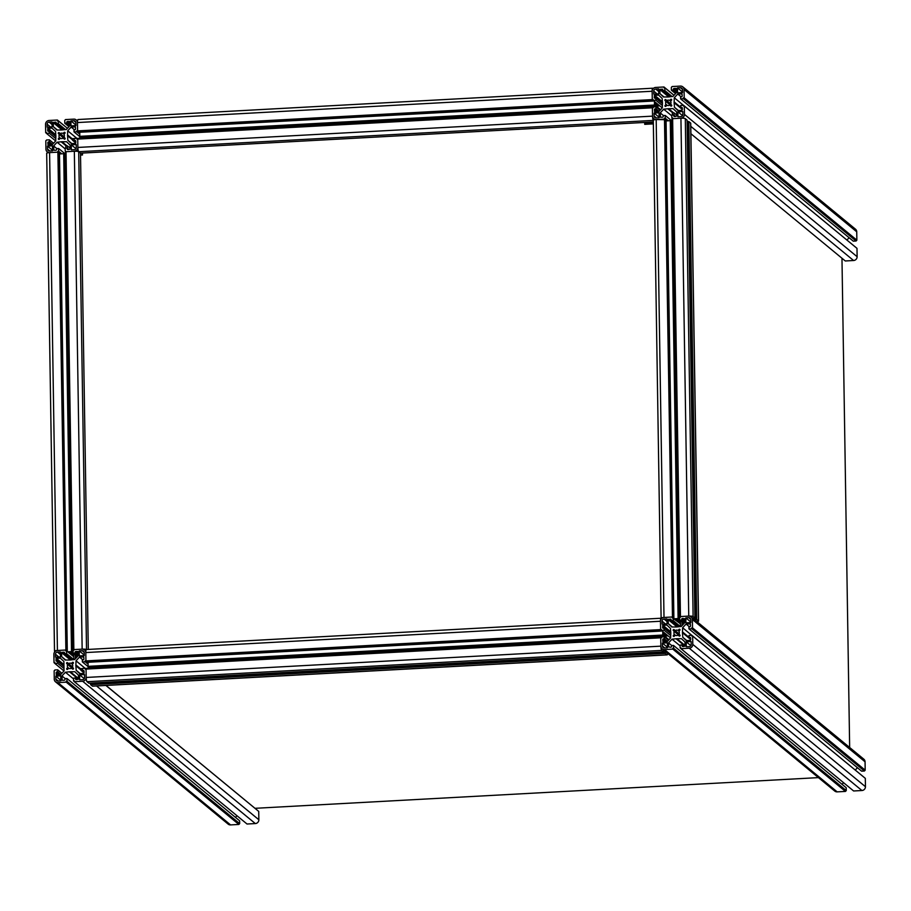 <?xml version="1.0" encoding="UTF-8"?>
<svg xmlns="http://www.w3.org/2000/svg" width="911" height="911" viewBox="0 0 911 911"><rect width="100%" height="100%" fill="white"/><g stroke="black" fill="none" stroke-linecap="round" stroke-linejoin="round"><path stroke-width="1.37" d="M72.504 666.909L68.553 663.641A2.779 2.676 129.5 0 1 71.445 663.481L72.379 662.479A0.615 0.592 129.5 0 1 73.199 662.411A0.615 0.592 129.5 0 1 73.244 663.288L72.311 664.29A2.779 2.676 129.5 0 1 72.356 667.205L73.313 668.116A0.615 0.592 129.5 0 1 73.347 668.947A0.615 0.592 129.5 0 1 72.481 669.004L71.513 668.105A2.779 2.676 129.5 0 1 68.621 668.264L67.687 669.266A0.615 0.592 129.5 0 1 66.867 669.334A0.615 0.592 129.5 0 1 66.822 668.469L67.767 667.456A2.779 2.676 129.5 0 1 67.721 664.54L73.21 669.061M67.721 664.54L66.754 663.641A0.615 0.592 129.5 0 1 67.163 662.582A0.615 0.592 129.5 0 1 67.585 662.741L68.553 663.641M71.445 663.481L72.356 664.233M68.917 668.412L67.767 667.456M72.8 669.152L71.513 668.105M84.245 655.043L79.223 650.909L79.303 655.886L84.256 655.613L84.211 652.64A2.038 1.959 -50.5 0 0 82.184 650.75L79.223 650.909M79.678 679.811L82.628 679.652A2.038 1.959 -50.5 0 0 84.598 677.533L84.552 674.573L79.599 674.835L79.678 679.811M84.267 678.684L79.599 674.835M60.388 651.934L57.439 652.094A2.038 1.959 -50.5 0 0 55.469 654.212L55.514 657.184L60.468 656.911L60.388 651.934M60.843 680.847L60.764 675.86L55.822 676.133L55.867 679.105A2.038 1.959 -50.5 0 0 57.894 681.007L60.843 680.847M60.832 680.266L55.822 676.133M63.975 666.624L64.043 670.94L60.593 674.664L56.334 674.8L56.163 672.739A0.82 0.786 129.5 0 1 56.949 671.897L57.746 671.851L57.712 669.836L54.922 669.995L54.136 670.838L54.261 679.196A3.678 3.53 -50.5 0 0 57.917 682.612L66.218 682.157L67.004 681.314L66.958 678.501L64.966 678.604L64.977 679.412A0.82 0.786 129.5 0 1 64.191 680.255L62.164 680.266L61.959 675.962L65.421 672.238L70.124 671.737L74.839 671.726L78.403 675.062L78.471 679.082L76.319 679.595A0.82 0.786 129.5 0 1 75.511 678.843L75.499 678.035L73.506 678.148L73.552 680.95L74.349 680.916L74.36 681.713L82.662 681.257A3.678 3.53 -50.5 0 0 86.192 677.454L86.067 669.095L85.258 669.141L85.247 668.344L82.457 668.492L82.491 670.496L83.288 670.462A0.82 0.786 129.5 0 1 84.097 671.213L83.732 673.411L79.735 673.628L76.171 670.28L75.864 665.554L76.023 660.805L79.485 657.082L83.744 656.945L83.903 659.006A0.82 0.786 129.5 0 1 83.117 659.86L82.32 659.906L82.354 661.91L85.144 661.75L85.93 660.908L85.805 652.561A3.678 3.53 -50.5 0 0 82.149 649.144L73.848 649.589L73.062 650.443L73.108 653.244L75.112 653.141L75.089 652.333A0.82 0.786 129.5 0 1 75.875 651.49L77.902 651.479L78.107 655.795L74.645 659.518L69.942 660.008L65.228 660.031L61.663 656.683L61.595 652.675L63.747 652.151A0.82 0.786 129.5 0 1 64.556 652.914L64.567 653.711L66.571 653.608L66.526 650.796L65.729 650.841L65.717 650.033L57.416 650.488A3.678 3.53 -50.5 0 0 53.874 654.292L54.011 662.65L54.808 662.604L54.819 663.413L57.609 663.254L57.575 661.249L56.778 661.295A0.82 0.786 129.5 0 1 55.97 660.532L56.334 658.346L60.331 658.129L63.895 661.466L63.975 666.624M57.575 661.249L64.009 666.556M57.609 663.254L64.009 668.526M54.819 663.413L64.009 670.986M54.011 662.65L54.819 663.31M73.802 656.785L66.526 650.796M66.571 653.608L73.791 659.564M64.567 653.711L71.798 659.666M61.663 656.683L65.683 660.008M75.112 653.141L78.107 655.613M73.108 653.244L77.276 656.683M86.522 649.589A3.678 0.752 86.9 0 0 86.374 649.532A3.678 0.752 86.9 0 0 85.805 652.561L85.93 660.908L86.727 662.354L661.386 631.05L661.375 630.241M85.133 660.953L86.112 661.762M86.83 662.343L88.082 663.379M85.144 661.75L88.094 664.187M82.354 661.91L88.173 666.704M79.485 657.082L82.867 659.871M76.023 660.805L85.178 668.344M76.091 665.121L80.863 669.05M75.864 665.554L80.874 669.687M76.103 665.964L80.874 669.892M76.171 670.28L80.202 673.605M82.491 670.496L84.108 671.84M85.247 668.344L86.169 669.095M105.995 685.436L257.915 810.733M105.892 685.448L258.724 811.405L258.861 819.752A3.678 3.53 129.5 0 1 255.319 823.567L247.018 824.011L74.36 681.713M73.552 680.95L74.36 681.622M75.499 678.035L77.333 679.538M70.546 671.954L78.46 678.479M70.124 671.737L78.46 678.604M69.714 671.999L78.448 679.196M65.421 672.238L73.518 678.911M236.974 815.732L235.459 817.372M61.959 675.962L65.171 678.593M66.958 678.501L239.616 820.8L239.661 823.612L238.876 824.455L230.574 824.91A3.678 3.53 129.5 0 1 228.183 824.136L55.525 681.827M67.004 681.314L239.661 823.612M66.207 681.348L238.864 823.658M66.218 682.157L238.876 824.455M57.712 669.836L61.88 673.275M57.746 671.851L60.843 674.402M73.791 656.694L65.717 650.033L57.416 650.488A3.678 0.672 179.1 0 0 54.512 651.183A3.678 0.672 179.1 0 0 54.592 651.319L54.956 651.616M663.561 636.835A2.779 0.569 -93.1 0 1 663.595 634.682L663.436 632.598L663.766 633.976A2.779 0.569 -93.1 0 1 663.971 633.771A2.779 0.569 -93.1 0 1 664.073 633.817A2.779 0.569 -93.1 0 1 664.392 634.5L664.597 635.502A2.779 0.569 -93.1 0 1 664.711 637.131M664.392 634.5L663.572 634.546M665.394 637.689L665.372 633.623M666.727 634.751L667.342 635.252M680.392 623.659L672.307 616.998L664.005 617.442A3.678 0.672 179.1 0 0 661.113 618.148A3.678 0.672 179.1 0 0 661.192 618.284L661.192 618.284A3.678 0.752 86.9 0 0 661.044 618.227A3.678 0.752 86.9 0 0 660.475 621.256L660.6 629.603L661.386 631.05M662.741 631.46L662.832 636.88M660.771 629.752L85.93 660.908L661.397 629.558L661.409 630.366L664.21 630.218L664.176 628.203L663.379 628.248A0.82 0.786 129.5 0 1 662.57 627.485L662.935 625.299L666.92 625.083L670.485 628.419L670.803 633.145L670.633 637.905L667.182 641.629L662.923 641.754L662.752 639.693A0.82 0.786 129.5 0 1 663.538 638.85L664.335 638.805L664.313 636.8L661.511 636.948L660.896 637.791M661.523 637.757L660.726 637.802L660.862 646.15L86.192 677.454L86.067 669.095L660.726 637.802L660.862 646.15A3.678 0.752 86.9 0 0 661.693 650.408L663.493 651.877L663.629 650.044M665.053 651.206L665.246 653.335L667.046 654.815A3.678 0.752 86.9 0 0 667.194 654.872A3.678 0.752 86.9 0 0 667.706 653.403M667.273 653.039L666.374 652.299M662.297 648.939L661.34 647.88M90.394 683.102L90.588 684.639L92.375 686.12A3.678 0.752 86.9 0 0 92.523 686.177A3.678 0.752 86.9 0 0 92.66 686.097M86.192 677.454A3.678 0.752 86.9 0 0 87.023 681.701L88.822 683.182L663.493 651.877M660.885 637.142L86.226 668.435L86.238 669.095M88.071 662.274L88.162 668.332M90.588 684.639L665.246 653.335M90.576 683.831L665.235 652.527M90.394 683.694L665.064 652.39M88.151 667.182L662.809 635.889M88.185 666.806L662.855 635.514M88.128 666.351L662.798 635.047M86.124 661.853L660.782 630.549M665.406 636.06L667.353 635.958M665.394 635.536L666.738 635.457M663.538 635.559L664.597 635.502M73.108 653.164L72.288 653.153L72.265 652.196M71.525 652.287L71.149 653.426L70.409 653.324L71.252 653.039L70.625 652.265M69.464 652.219L70.625 652.527M69.475 652.413L73.096 652.162M71.536 653.369L72.288 653.153M71.24 652.322L71.252 653.039M83.755 649.429L84.928 650.238M72.618 655.578L71.844 655.089M73.244 655.544L73.222 653.813M72.618 653.847L72.641 655.043M70.477 653.961L73.757 653.779L73.837 659.564M80.521 154.574L82.263 154.995M85.201 650.454L85.885 650.807M46.78 153.435A3.678 0.672 -0.9 0 1 46.689 153.299A3.678 0.672 -0.9 0 1 49.593 152.604L57.894 152.148L58.68 151.306L58.634 148.493L56.641 148.607L56.653 149.404A0.82 0.786 129.5 0 1 55.867 150.247L53.84 150.258L53.635 145.954L57.097 142.23L61.8 141.729L66.514 141.717L70.079 145.054L70.147 149.074L67.995 149.586A0.82 0.786 129.5 0 1 67.186 148.835L67.175 148.026L65.182 148.14L65.216 150.941L66.036 151.704L74.338 151.249A3.678 0.672 -0.9 0 1 78.699 151.704L80.498 153.173L88.287 649.429M86.431 649.52A3.678 0.672 179.1 0 0 82.149 649.144L73.848 649.589L66.036 151.704L74.338 151.249A3.678 3.53 -50.5 0 0 77.868 147.445L77.731 139.098L76.934 139.132L76.923 138.335L74.133 138.483L74.167 140.499L74.964 140.453A0.82 0.786 129.5 0 1 75.772 141.205L75.408 143.403L71.411 143.619L67.847 140.283L67.539 135.545L67.699 130.797L71.149 127.073L75.408 126.948L75.579 128.998A0.82 0.786 129.5 0 1 74.793 129.852L73.996 129.897L74.03 131.901L76.82 131.753L77.606 130.899L77.481 122.552A3.678 3.53 -50.5 0 0 73.825 119.136L65.524 119.58L64.738 120.434L64.783 123.247L66.776 123.133L66.765 122.325A0.82 0.786 129.5 0 1 67.551 121.482L69.578 121.47L69.783 125.786L66.321 129.51L61.618 130L56.903 130.022L53.339 126.686L53.271 122.666L55.423 122.142A0.82 0.786 129.5 0 1 56.231 122.905L56.243 123.702L58.236 123.6L58.202 120.787L57.393 120.833L57.382 120.024L49.08 120.48A3.678 3.53 -50.5 0 0 45.55 124.295L45.687 132.642L46.484 132.596L46.495 133.405L49.285 133.245L49.251 131.241L48.454 131.286A0.82 0.786 129.5 0 1 47.645 130.524L48.01 128.337L52.007 128.121L55.571 131.457L55.878 136.183L55.719 140.943L52.269 144.655L47.998 144.792L47.839 142.731A0.82 0.786 129.5 0 1 48.625 141.888L49.422 141.843L49.388 139.838L46.598 139.987L45.812 140.829L45.937 149.188A3.678 3.53 -50.5 0 0 49.593 152.604L57.894 152.148L59.466 152.752L67.289 650.636L65.888 650.181L57.894 152.148L65.888 650.181M73.859 649.748L73.233 649.782L73.859 650.272M73.233 649.782L65.41 151.886L66.036 151.852M73.085 651.513L67.858 651.798M59.488 153.948L65.433 153.617M64.522 153.674L72.333 651.559M64.157 153.731L71.98 651.616M63.69 153.72L71.513 651.604M67.198 650.636L67.198 651.263M66.492 650.67L67.289 650.636M58.862 152.251L66.685 650.135M74.133 138.574L72.527 138.666L72.55 140.271L75.795 142.947M74.155 140.18L72.55 140.271M660.612 109.719L657.093 106.815L657.104 107.714M79.838 138.267L77.025 138.415M849.656 747.521L841.969 258.234M672.398 115.059L672.364 112.896L673.958 112.816L676.725 115.093M680.437 626.517L680.346 620.744L677.067 620.926M682.02 625.641L681.963 622.065M674.003 115.173L673.958 112.816M645.034 122.427L645.056 124.329M80.521 155.086L82.502 154.972L82.468 153.071M644.692 122.45L644.715 124.352L653.346 123.885M679.105 633.862L675.142 630.606A2.779 2.676 129.5 0 1 678.046 630.446L678.98 629.433A0.615 0.592 129.5 0 1 679.8 629.364A0.615 0.592 129.5 0 1 679.834 630.241L678.9 631.255A2.779 2.676 129.5 0 1 678.946 634.17L679.913 635.069A0.615 0.592 129.5 0 1 679.936 635.912A0.615 0.592 129.5 0 1 679.105 635.992L678.114 635.058A2.779 2.676 129.5 0 1 675.222 635.218L674.277 636.231A0.615 0.592 129.5 0 1 673.457 636.299A0.615 0.592 129.5 0 1 673.423 635.423L674.356 634.409A2.779 2.676 129.5 0 1 674.311 631.505L679.8 636.026M674.311 631.505L673.343 630.594A0.615 0.592 129.5 0 1 673.753 629.547A0.615 0.592 129.5 0 1 674.174 629.695L675.142 630.606M678.046 630.446L678.957 631.198M675.506 635.366L674.356 634.409M679.39 636.117L678.114 635.058M690.834 621.997L685.824 617.863L685.903 622.839L690.845 622.577L690.8 619.605A2.038 1.959 -50.5 0 0 688.773 617.704L685.824 617.863M686.279 646.776L689.228 646.616A2.038 1.959 -50.5 0 0 691.187 644.498L691.142 641.526L686.199 641.799L686.279 646.776M690.868 645.648L686.199 641.799M666.989 618.888L664.028 619.047A2.038 1.959 -50.5 0 0 662.069 621.165L662.115 624.137L667.057 623.864L666.989 618.888M667.433 647.801L667.364 642.824L662.411 643.086L662.456 646.058A2.038 1.959 -50.5 0 0 664.483 647.96L667.433 647.801M667.433 647.231L662.411 643.086M664.176 628.203L670.61 633.509M664.21 630.218L670.598 635.479M661.409 630.366L670.598 637.939M680.392 623.75L672.318 617.795L672.307 616.998L664.005 617.442A3.678 3.53 -50.5 0 0 660.475 621.256L660.6 629.603L661.409 630.275M660.862 646.15A3.678 3.53 -50.5 0 0 664.506 649.566L672.808 649.11L673.593 648.268L673.548 645.455L671.555 645.569L671.566 646.366A0.82 0.786 129.5 0 1 670.781 647.22L668.617 646.935L668.56 642.915L672.011 639.192L676.725 638.691L681.439 638.679L685.004 642.016L685.061 646.036L682.92 646.559A0.82 0.786 129.5 0 1 682.1 645.797L682.088 644.988L680.096 645.102L680.141 647.915L680.938 647.869L680.95 648.666L689.251 648.222A3.678 3.53 -50.5 0 0 692.793 644.407L692.656 636.06L691.859 636.106L691.848 635.297L689.046 635.457L689.08 637.461L689.878 637.415A0.82 0.786 129.5 0 1 690.697 638.178L690.322 640.365L686.336 640.581L682.772 637.245L682.453 632.519L682.624 627.759L686.074 624.035L690.333 623.91L690.504 625.971A0.82 0.786 129.5 0 1 689.718 626.814L688.921 626.859L688.944 628.863L691.745 628.715L692.531 627.873L692.394 619.514A3.678 3.53 -50.5 0 0 688.75 616.098L680.449 616.553L679.663 617.396L679.708 620.209L681.701 620.095L681.69 619.298A0.82 0.786 129.5 0 1 682.476 618.444L684.639 618.728L684.696 622.748L681.246 626.472L676.531 626.973L671.817 626.984L668.253 623.648L668.196 619.628L670.337 619.104A0.82 0.786 129.5 0 1 671.156 619.867L671.168 620.676L673.161 620.562L673.115 617.749M673.161 620.562L680.392 626.517M671.168 620.676L678.388 626.631M668.253 623.648L672.284 626.962M681.701 620.095L684.696 622.566M679.708 620.209L683.876 623.636M691.142 616.872L863.81 759.17A3.678 3.53 129.5 0 1 865.063 761.812L865.188 770.171L864.402 771.013L861.612 771.162L688.944 628.863M692.531 627.873L865.188 770.171M691.734 627.907L864.391 770.216M691.745 628.715L864.402 771.013M686.074 624.035L689.456 626.825M857.445 767.734L855.315 770.023M682.624 627.759L691.768 635.309M682.692 632.086L689.08 637.358M682.453 632.519L690.709 639.317M682.703 632.917L690.709 639.522M682.772 637.245L686.792 640.558M689.08 637.461L690.697 638.793M691.848 635.297L864.505 777.687M692.656 636.06L865.313 778.358L865.45 786.705A3.678 3.53 129.5 0 1 861.92 790.52L853.618 790.976L680.95 648.666M680.141 647.915L680.95 648.575M682.088 644.988L683.922 646.503M677.135 638.918L685.049 645.432M676.725 638.691L685.061 645.569M676.315 638.953L685.049 646.161M672.011 639.192L680.107 645.865M843.563 782.686L842.049 784.325M668.56 642.915L671.76 645.557M673.548 645.455L846.217 787.753L846.262 790.566L845.476 791.42L837.175 791.864A3.678 3.53 129.5 0 1 834.783 791.09L662.115 648.791M673.593 648.268L846.262 790.566M672.796 648.313L845.465 790.611M672.808 649.11L845.476 791.42M664.313 636.8L668.48 640.228M664.335 638.805L667.433 641.355M64.18 136.901L60.228 133.632A2.779 2.676 129.5 0 1 63.121 133.484L64.055 132.471A0.615 0.592 129.5 0 1 64.875 132.402A0.615 0.592 129.5 0 1 64.92 133.279L63.975 134.281A2.779 2.676 129.5 0 1 64.032 137.197L64.988 138.108A0.615 0.592 129.5 0 1 65.023 138.939A0.615 0.592 129.5 0 1 64.157 138.996L63.189 138.096A2.779 2.676 129.5 0 1 60.297 138.256L59.363 139.258A0.615 0.592 129.5 0 1 58.543 139.337A0.615 0.592 129.5 0 1 58.498 138.461L59.431 137.447A2.779 2.676 129.5 0 1 59.386 134.532L64.886 139.064M59.386 134.532L58.429 133.632A0.615 0.592 129.5 0 1 58.828 132.585A0.615 0.592 129.5 0 1 59.261 132.733L60.228 133.632M63.121 133.484L64.032 134.224M60.593 138.404L59.431 137.447M64.476 139.155L63.189 138.096M75.92 125.035L70.899 120.901L70.978 125.877L75.932 125.604L75.875 122.632A2.038 1.959 -50.5 0 0 73.848 120.742L70.899 120.901M71.354 149.814L74.303 149.643A2.038 1.959 -50.5 0 0 76.273 147.536L76.228 144.564L71.274 144.826L71.354 149.814M75.943 148.675L71.274 144.826M52.064 121.926L49.114 122.085A2.038 1.959 -50.5 0 0 47.144 124.203L47.19 127.176L52.143 126.902L52.064 121.926M52.519 150.839L52.439 145.851L47.486 146.124L47.543 149.097A2.038 1.959 -50.5 0 0 49.57 150.998L52.519 150.839M52.508 150.258L47.486 146.124M49.251 131.241L55.685 136.548M49.285 133.245L55.673 138.518M46.495 133.405L55.685 140.977M45.687 132.642L46.495 133.313M57.382 120.024L67.437 128.314L58.202 120.787M58.236 123.6L65.467 129.556M56.243 123.702L63.474 129.658M53.339 126.686L57.359 130M66.776 123.133L69.771 125.604M64.783 123.247L68.951 126.675M78.198 119.58A3.678 0.752 86.9 0 0 78.05 119.523A3.678 0.752 86.9 0 0 77.481 122.552L77.606 130.899L78.392 132.346L653.062 101.041L652.276 99.595L653.073 99.561L653.085 100.358L655.874 100.21L655.852 98.194L655.055 98.24A0.82 0.786 129.5 0 1 654.235 97.488L654.599 95.291L658.596 95.074L662.16 98.411L662.479 103.148L662.308 107.897L658.858 111.62L654.599 111.746L654.428 109.684A0.82 0.786 129.5 0 1 655.214 108.842L656.011 108.796L655.988 106.792L653.187 106.94L652.401 107.794L652.538 116.141A3.678 3.53 -50.5 0 0 656.182 119.557L664.483 119.113L665.269 118.259L665.224 115.446L663.231 115.56L663.242 116.357A0.82 0.786 129.5 0 1 662.456 117.212L660.441 117.223L660.236 112.907L663.686 109.183L668.389 108.682L673.115 108.671L676.679 112.007L676.736 116.027L674.584 116.551A0.82 0.786 129.5 0 1 673.776 115.788L673.764 114.991L671.771 115.093L671.817 117.906L672.614 117.861L672.625 118.669L680.927 118.214A3.678 3.53 -50.5 0 0 684.457 114.399L684.332 106.052L683.535 106.097L683.523 105.289L680.722 105.448L680.756 107.452L681.553 107.407A0.82 0.786 129.5 0 1 682.362 108.17L681.997 110.356L678.012 110.573L674.447 107.236L674.129 102.51L674.299 97.75L677.75 94.027L682.009 93.901L682.18 95.962A0.82 0.786 129.5 0 1 681.394 96.805L680.585 96.851L680.619 98.855L683.421 98.707L684.207 97.864L684.07 89.506A3.678 3.53 -50.5 0 0 680.426 86.089L672.124 86.545L671.339 87.388L671.384 90.2L673.377 90.087L673.366 89.289A0.82 0.786 129.5 0 1 674.151 88.447L676.167 88.435L676.372 92.74L672.922 96.464L668.207 96.965L663.493 96.976L659.928 93.639L659.871 89.62L662.012 89.107A0.82 0.786 129.5 0 1 662.832 89.859L662.844 90.667L664.836 90.553L664.791 87.741L663.994 87.786L663.982 86.989L655.681 87.433A3.678 3.53 -50.5 0 0 652.139 91.248L652.276 99.595L653.062 101.041M76.809 130.945L77.788 131.753M78.505 132.334L79.758 133.382M76.82 131.753L79.769 134.179M74.03 131.901L79.849 136.696M71.149 127.073L74.543 129.863M67.699 130.797L76.854 138.335M67.767 135.124L72.538 139.041M67.539 135.545L72.538 139.679M67.778 135.955L72.55 139.884M67.847 140.283L71.867 143.596M74.167 140.499L75.784 141.831M76.923 138.335L77.845 139.087M65.216 150.941L66.025 151.613M67.175 148.026L68.997 149.541M62.221 141.945L66.981 145.874M61.8 141.729L66.845 145.885M61.39 141.991L66.15 145.919M57.097 142.23L65.193 148.903M53.635 145.954L56.846 148.595M58.634 148.493L64.886 153.652M58.68 151.306L61.732 153.822M57.883 151.351L60.935 153.868M49.388 139.838L53.555 143.266M49.422 141.843L52.508 144.393M670.781 103.854L666.818 100.597A2.779 2.676 129.5 0 1 669.71 100.438L670.655 99.424A0.615 0.592 129.5 0 1 671.464 99.356A0.615 0.592 129.5 0 1 671.509 100.233L670.576 101.246A2.779 2.676 129.5 0 1 670.621 104.161L671.589 105.061A0.615 0.592 129.5 0 1 671.612 105.904A0.615 0.592 129.5 0 1 670.781 105.983L669.79 105.05A2.779 2.676 129.5 0 1 666.886 105.209L665.952 106.223A0.615 0.592 129.5 0 1 665.132 106.291A0.615 0.592 129.5 0 1 665.098 105.414L666.032 104.412A2.779 2.676 129.5 0 1 665.987 101.497L671.475 106.018M665.987 101.497L665.019 100.586A0.615 0.592 129.5 0 1 665.429 99.538A0.615 0.592 129.5 0 1 665.85 99.686L666.818 100.597M669.71 100.438L670.621 101.189M667.182 105.357L666.032 104.412M671.065 106.109L669.79 105.05M682.51 91.988L677.488 87.855L677.568 92.831L682.521 92.569L682.476 89.597A2.038 1.959 -50.5 0 0 680.449 87.695L677.488 87.855M677.943 116.767L680.904 116.608A2.038 1.959 -50.5 0 0 682.863 114.49L682.817 111.518L677.875 111.791L677.943 116.767M682.533 115.64L677.875 111.791M658.653 88.879L655.704 89.039A2.038 1.959 -50.5 0 0 653.745 91.157L653.791 94.129L658.733 93.867L658.653 88.879M659.108 117.792L659.029 112.816L654.087 113.089L654.132 116.05A2.038 1.959 -50.5 0 0 656.159 117.952L659.108 117.792M659.097 117.223L654.087 113.089M655.852 98.194L662.286 103.501M655.874 100.21L662.274 105.471M653.085 100.358L662.274 107.931M673.981 95.325L664.791 87.741M664.836 90.553L672.056 96.509M662.844 90.667L670.063 96.623M659.928 93.639L663.948 96.953M673.377 90.087L676.372 92.558M671.384 90.2L675.541 93.628M682.817 86.864L855.475 229.173A3.678 3.53 129.5 0 1 856.739 231.804L856.864 240.162L856.078 241.005L853.288 241.164L680.619 98.855M684.207 97.864L856.864 240.162M683.398 97.898L856.067 240.208M683.421 98.707L856.078 241.005M677.75 94.027L681.132 96.817M849.12 237.725L846.991 240.014M674.299 97.75L683.444 105.3M674.356 102.078L680.756 107.35M674.129 102.51L682.385 109.309M674.379 102.909L682.385 109.514M674.447 107.236L678.467 110.55M680.756 107.452L682.373 108.785M683.523 105.289L856.181 247.69M684.332 106.052L856.989 248.35L857.126 256.708A3.678 3.53 129.5 0 1 853.584 260.512L845.283 260.967L690.891 133.723M671.817 117.906L672.625 118.567M673.764 114.991L675.598 116.494M668.811 108.91L673.582 112.839M668.389 108.682L673.434 112.839M667.979 108.956L672.751 112.873M663.686 109.183L671.783 115.856M660.236 112.907L663.436 115.549M665.224 115.446L671.487 120.605M665.269 118.259L668.321 120.776M664.472 118.305L667.524 120.821M653.369 120.4A3.678 0.672 -0.9 0 1 653.289 120.263A3.678 0.672 -0.9 0 1 656.182 119.557L666.055 119.705L673.878 617.59L672.477 617.134L664.483 119.113L672.477 617.134M655.988 106.792L660.145 110.231M656.011 108.796L659.108 111.347M674.026 95.268L663.982 86.989M655.237 106.838A2.779 0.569 -93.1 0 1 655.271 104.674L655.1 102.59L655.442 103.968A2.779 0.569 -93.1 0 1 655.647 103.763A2.779 0.569 -93.1 0 1 655.749 103.808A2.779 0.569 -93.1 0 1 656.068 104.492L656.262 105.494A2.779 0.569 -93.1 0 1 656.375 107.122M656.068 104.492L655.248 104.537M657.07 107.68L657.047 103.615M658.402 104.742L659.006 105.243M653.221 88.572L652.868 88.276A3.678 0.752 86.9 0 0 652.72 88.219A3.678 0.752 86.9 0 0 652.139 91.248L652.276 99.595L77.606 130.899L652.447 99.743M654.417 101.451L654.508 106.872M653.176 107.749L652.561 107.134L652.572 107.783M652.538 116.141L77.868 147.445L77.731 139.098L652.401 107.794L652.538 116.141A3.678 0.752 86.9 0 0 653.289 120.309M653.973 118.931L653.016 117.872M82.058 153.094L82.491 154.619M77.868 147.445A3.678 0.752 86.9 0 0 78.699 151.704L80.498 153.173L653.312 121.972M652.561 107.134L77.891 138.438L77.902 139.087M79.747 132.277L79.838 138.324M645.056 123.976L653.335 123.52M645.045 123.167L653.324 122.723M645.034 123.019L653.324 122.564M79.815 137.174L654.485 105.881M79.861 136.809L654.531 105.505M79.804 136.343L654.474 105.038M77.788 131.844L652.458 100.54M657.082 106.063L659.017 105.949M657.07 105.528L658.414 105.448M655.203 105.551L656.262 105.494M679.708 620.118L678.877 620.106L678.866 619.161M678.114 619.252L677.75 620.38L677.01 620.289L677.852 620.004L677.215 619.218M676.064 619.184L677.226 619.48M676.064 619.366L679.686 619.116M678.137 620.323L678.877 620.106M677.841 619.286L677.852 620.004M696.551 621.336L695.594 620.55M690.344 616.383L691.529 617.191M679.207 622.532L678.433 622.042M679.834 622.498L679.811 620.767M679.219 620.801L679.23 621.997M696.961 621.666A3.678 0.672 179.1 0 0 698.555 621.097A3.678 0.672 179.1 0 0 698.464 620.949L696.676 619.469L694.273 619.457M687.11 121.527L688.853 121.584L690.652 123.065A3.678 0.672 -0.9 0 1 690.732 123.201A3.678 0.672 -0.9 0 1 690.652 123.349M688.853 121.584L696.676 619.469M688.056 121.63L695.879 619.514M687.885 121.493L695.697 619.378M694.284 618.057L692.895 618.318M694.751 619.856L695.332 620.334M691.791 617.407L692.371 617.886M694.284 618.205L694.911 618.022L693.112 616.542A3.678 0.672 179.1 0 0 688.75 616.098L680.449 616.553L672.625 118.669L680.927 118.214A3.678 0.672 -0.9 0 1 685.3 118.658L687.088 120.138L694.911 618.022M680.449 616.701L679.822 616.736L680.46 617.237M679.822 616.736L671.999 118.851L672.625 118.817M679.674 618.478L674.447 618.763M666.078 120.901L672.022 120.582M671.111 120.628L678.934 618.512M670.747 120.696L678.57 618.58M670.28 120.673L678.103 618.558M673.787 617.59L673.798 618.227M673.081 617.635L673.878 617.59M665.451 119.204L673.275 617.089M82.457 668.583L80.851 668.674L80.874 670.28L84.131 672.956M82.48 670.189L80.874 670.28M668.947 639.727L665.417 636.823L665.429 637.723M88.162 668.275L85.349 668.423M255.08 808.308L818.431 777.618M65.808 148.106L65.774 145.942L67.368 145.851L70.124 148.129M75.419 658.676L75.362 655.111M67.403 148.22L67.368 145.851M73.29 663.231L72.379 662.479M73.279 669.016L66.754 663.641M66.822 668.469L67.733 669.221M84.188 652.401L82.184 650.75M57.439 652.094L60.433 654.565M58.862 657.002L55.469 654.212M55.867 679.105L58.156 680.984M56.334 658.346L63.941 664.609M55.947 658.767L63.952 665.372M55.97 660.532L56.881 661.284M63.747 652.151L64.556 652.811M61.994 652.242L71.047 659.712M61.595 652.675L70.261 659.803M75.875 651.49L78.061 653.289M75.089 652.333L78.084 654.804M83.288 670.462L84.085 671.122M258.861 819.752L96.509 685.96M82.662 681.257L255.319 823.567M75.511 678.843L76.422 679.595M230.574 824.91L57.917 682.612M56.949 671.897L60.331 674.687M56.163 672.739L58.634 674.778M664.779 634.716L663.584 634.773M667.046 654.815L92.375 686.12M87.023 681.701L661.693 650.408M85.805 652.561L660.475 621.256M86.522 649.52L78.699 151.704L653.289 120.4M74.338 151.249L82.149 649.144M57.416 650.488L49.593 152.604M679.879 630.184L678.98 629.433M679.868 635.969L673.343 630.594M673.423 635.423L674.334 636.174M690.777 619.355L688.773 617.704M664.028 619.047L667.023 621.518M665.451 623.955L662.069 621.165M662.456 646.058L664.745 647.949M662.935 625.299L670.542 631.574M662.536 625.72L670.553 632.325M662.57 627.485L663.481 628.248M670.337 619.104L671.145 619.776M668.583 619.207L677.647 626.666M668.196 619.628L676.85 626.768M682.476 618.444L684.662 620.254M681.69 619.298L684.685 621.769M692.394 619.514L865.063 761.812M689.878 637.415L690.686 638.076M865.45 786.705L692.793 644.407M689.251 648.222L861.92 790.52M682.1 645.797L683.022 646.548M837.175 791.864L664.506 649.566M663.538 638.85L666.932 641.64M662.752 639.693L665.224 641.731M64.966 133.222L64.055 132.471M64.954 139.007L58.429 133.632M58.498 138.461L59.409 139.212M75.864 122.393L73.848 120.742M49.114 122.085L52.109 124.556M50.526 126.993L47.144 124.203M47.543 149.097L49.82 150.987M48.01 128.337L55.617 134.6M47.623 128.758L55.628 135.363M47.645 130.524L48.556 131.275M55.423 122.142L56.22 122.803M53.669 122.245L62.722 129.704M53.271 122.666L61.937 129.806M67.551 121.482L69.737 123.281M66.765 122.325L69.76 124.796M74.964 140.453L75.761 141.114M67.186 148.835L68.097 149.586M48.625 141.888L52.007 144.678M47.839 142.731L50.31 144.769M671.555 100.176L670.655 99.424M671.544 105.961L665.019 100.586M665.098 105.414L666.009 106.166M682.453 89.346L680.449 87.695M655.704 89.039L658.699 91.51M657.127 93.947L653.745 91.157M654.132 116.05L656.421 117.94M654.599 95.291L662.206 101.565M654.212 95.712L662.229 102.317M654.235 97.488L655.157 98.24M662.012 89.107L662.821 89.768M660.259 89.198L669.312 96.657M659.871 89.62L668.526 96.76M674.151 88.447L676.338 90.246M673.366 89.289L676.361 91.76M684.07 89.506L856.739 231.804M681.553 107.407L682.362 108.067M857.126 256.708L684.457 114.399M690.777 126.333L853.584 260.512M673.776 115.788L674.698 116.54M655.214 108.842L658.596 111.632M654.428 109.684L656.899 111.723M656.455 104.708L655.26 104.776M77.481 122.552L652.139 91.248M690.652 123.065L698.464 620.949M693.112 616.542L685.3 118.658M680.927 118.214L688.75 616.098M664.005 617.442L656.182 119.557M85.862 651.001L84.552 649.919M667.194 654.872L92.523 686.177M661.044 618.227L86.374 649.532M54.512 651.183L46.689 153.299M77.537 120.992L76.217 119.91M48.283 152.729L47.19 151.83M654.884 119.683L653.791 118.783M652.72 88.219L78.05 119.523M698.555 621.097L690.732 123.201M661.113 618.148L653.289 120.263"/></g></svg>

